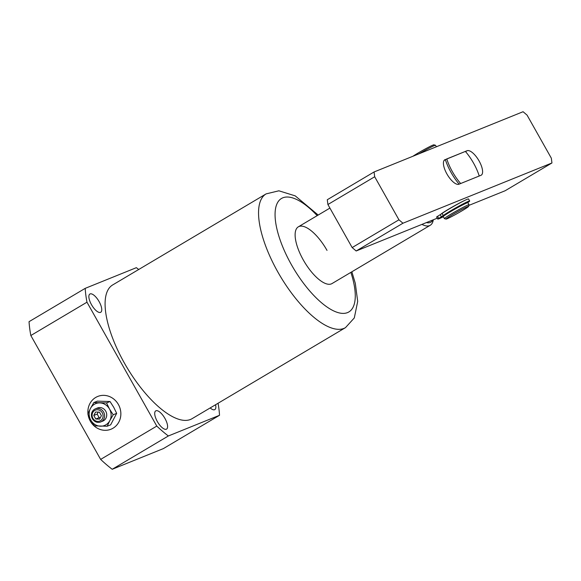 <?xml version="1.0" encoding="UTF-8"?>
<svg xmlns="http://www.w3.org/2000/svg" width="581" height="581" viewBox="0 0 581 581"><rect width="100%" height="100%" fill="white"/><g stroke="black" fill="none" stroke-linecap="round" stroke-linejoin="round"><path stroke-width="0.87" d="M95.705 397.462A17.677 16.29 -112 0 0 87.963 413.694A17.677 16.29 -112 0 1 97.739 396.453A17.677 16.29 -112 0 0 95.705 397.462M88.087 414.645A17.677 16.29 -112 0 0 110.993 429.221A17.677 16.29 -112 0 0 113.034 428.212A17.677 16.29 -112 0 0 118.974 405.596A17.677 16.29 -112 0 0 97.739 396.453L97.739 396.453A17.677 16.29 -112 0 1 118.401 404.507A17.677 16.29 -112 0 1 110.993 429.221L110.993 429.221A17.677 16.29 -112 0 1 90.331 421.167A17.677 16.29 -112 0 1 88.087 414.645M327.023 250.411A32.994 12.659 59.3 0 0 298.336 226.83A32.994 12.659 59.3 0 0 303.318 259.998A32.994 12.659 59.3 0 0 332.005 283.572L430.252 225.268A32.994 12.659 -120.7 0 1 429.591 225.602A32.994 12.659 -120.7 0 1 421.937 224.389M99.119 301.612A10.603 4.067 59.3 0 0 89.895 294.03A10.603 4.067 59.3 0 0 91.5 304.691A10.603 4.067 59.3 0 0 100.724 312.273A10.603 4.067 59.3 0 0 99.119 301.612M164.96 418.465A10.603 4.067 59.3 0 0 155.737 410.883A10.603 4.067 59.3 0 0 157.342 421.545A10.603 4.067 59.3 0 0 166.565 429.127A10.603 4.067 59.3 0 0 164.96 418.465M124.421 363.118A77.767 29.842 59.3 0 0 192.042 418.698L345.499 327.633A77.767 29.842 -120.7 0 1 277.878 272.053A77.767 29.842 -120.7 0 1 266.127 193.88L112.67 284.944A77.767 29.842 59.3 0 0 124.421 363.118M138.699 269.497A110.76 42.5 59.3 0 0 136.353 267.674L85.189 288.365L29.05 321.678A110.76 42.5 -120.7 0 0 30.837 335.52L100.644 459.404A110.76 42.5 -120.7 0 0 112.22 469.281L163.384 448.597L219.524 415.277A110.76 42.5 59.3 0 0 218.071 403.25M210.191 407.927A10.603 4.067 59.3 0 0 214.817 409.612A10.603 4.067 59.3 0 0 215.566 404.739M85.189 288.365A110.76 42.5 59.3 0 0 86.976 302.2L156.783 426.091A110.76 42.5 59.3 0 0 168.359 435.968L219.524 415.277M112.22 469.281L168.359 435.968M30.837 335.52L86.976 302.2M156.783 426.091L100.644 459.404M426.425 222.574A30.633 11.758 59.3 0 0 430.31 222.436A30.633 11.758 59.3 0 0 432.874 219.967M433.295 219.8L433.259 220.017A32.994 12.659 -120.7 0 1 430.252 225.268M460.66 183.523L479.223 176.014A29.457 11.3 59.3 0 0 465.366 151.416L446.796 158.925A29.457 11.3 59.3 0 0 460.66 183.523M459.128 184.141A30.633 11.758 -120.7 0 1 445.38 159.673L444.073 160.45M445.38 159.673L446.796 158.925M440.747 214.374A15.317 0.828 -29.4 0 1 448.554 209.204A15.317 0.828 -29.4 0 1 465.388 200.118M523.074 111.719L374.07 171.969L374.687 176.755L398.944 219.807L402.953 223.22L551.95 162.97L551.333 158.185L527.076 115.132L523.074 111.719M445.075 159.622A14.14 5.425 59.3 0 0 444.792 159.76A14.14 5.425 59.3 0 0 447.13 174.336A14.14 5.425 59.3 0 0 458.939 184.221L480.945 175.317A14.14 5.425 59.3 0 0 481.235 175.179A14.14 5.425 59.3 0 0 478.889 160.61A14.14 5.425 59.3 0 0 467.088 150.719L444.53 159.942M374.687 176.755L327.902 204.519L352.159 247.571L398.944 219.807M327.902 204.519L327.285 199.733L374.07 171.969M402.953 223.22L356.168 250.985L437.253 218.195M468.86 205.413L505.165 190.735L551.95 162.97M356.168 250.985L352.159 247.571M461.946 210.838A12.964 0.697 150.6 0 0 468.584 206.4A12.964 0.697 150.6 0 0 452.635 214.6A12.964 0.697 150.6 0 0 446.034 219.102A12.964 0.697 150.6 0 0 461.946 210.838M446.034 219.102L444.436 218.659A14.14 0.763 -29.4 0 1 444.4 218.63A14.14 0.763 -29.4 0 1 451.633 213.75A14.14 0.763 -29.4 0 1 469.034 204.752A14.14 0.763 -29.4 0 1 469.034 204.795L468.584 206.4M412.924 156.26A12.964 0.697 -29.4 0 1 417.979 153.101A12.964 0.697 -29.4 0 1 433.891 144.829L435.496 145.272A14.14 0.763 150.6 0 0 418.901 153.842M436.367 146.782L435.532 145.301A14.14 0.763 150.6 0 0 435.496 145.272M458.431 203.706A14.14 0.763 150.6 0 0 448.975 209.029A14.14 0.763 150.6 0 0 442.112 213.467L436.578 216.989L437.733 219.037A20.146 1.089 150.6 0 0 439.069 218.71L443.913 215.849M469.034 204.752L467.879 202.704A14.14 0.763 150.6 0 0 450.478 211.695A14.14 0.763 150.6 0 0 443.238 216.582L444.4 218.63M440.645 217.497L442.816 216.372L440.645 217.497M443.55 216.19L441.858 217.25L443.238 216.582M467.611 202.696A15.622 0.842 150.6 0 0 469.673 200.997L468.518 198.949A15.622 0.842 150.6 0 0 449.295 208.884A15.622 0.842 150.6 0 0 442.097 213.481L443.252 215.529L441.371 216.749L437.733 219.044L436.578 216.989M469.673 200.997A15.622 0.842 150.6 0 0 450.449 210.939A15.622 0.842 150.6 0 0 443.252 215.529M439.461 218.478L439.49 218.543A20.146 1.089 150.6 0 0 443.049 216.895L443.332 216.749M443.848 215.943L439.49 218.543M92.916 418.349A5.89 5.432 -112 0 0 100.484 420.702A5.89 5.432 -112 0 0 102.271 412.8A5.89 5.432 -112 0 0 94.71 410.447A5.89 5.432 -112 0 0 92.916 418.349M103.629 412.074A7.066 6.514 68 0 1 100.666 421.959A7.066 6.514 68 0 1 92.401 418.734A7.066 6.514 68 0 1 95.371 408.85A7.066 6.514 68 0 1 103.629 412.074M100.666 421.959L102.786 421.102A7.066 6.514 -112 0 0 105.749 411.217A7.066 6.514 -112 0 0 97.485 407.993L95.371 408.85M93.846 402.56L97.317 401.151L110.012 401.515L113.723 407.281L116.679 413.352L110.659 424.827L107.18 426.229L109.816 420.651A11.78 10.865 68 0 1 100.455 426.2A11.78 10.865 68 0 1 90.774 420.099A11.78 10.865 68 0 1 90.454 408.443A11.78 10.865 68 0 1 99.809 402.894A11.78 10.865 68 0 1 109.489 408.995A11.78 10.865 68 0 1 109.816 420.651L113.201 414.761L109.489 408.995L106.534 402.923L93.846 402.56L90.454 408.443L87.818 414.028L90.774 420.099L94.492 425.866L107.18 426.229M95.785 419.017L99.598 419.126L101.399 415.684L99.402 412.132L95.596 412.023L93.788 415.466L95.785 419.017L99.177 417.645L100.353 417.681M106.534 402.923L110.012 401.515M113.201 414.761L116.679 413.352M98.218 412.096L97.172 414.093L99.177 417.645M97.172 414.093L93.788 415.466M317.19 215.638A65.98 25.317 59.3 0 0 277.384 202.965A65.98 25.317 59.3 0 0 291.466 264.791A65.98 25.317 59.3 0 0 341.178 313.268A65.98 25.317 59.3 0 0 350.866 272.387M467.088 150.719L465.548 151.634M437.544 216.314L438.699 218.369M440.216 214.701L441.371 216.749M345.499 327.633L354.301 317.938L357.693 301.416L355.296 283.296L351.861 271.792M318.192 215.05L295.235 195.877L278.88 190.8L266.127 193.88M329.914 208.092L298.336 226.83M466.507 202.188L466.921 202.929M443.586 215.282L443.928 215.885"/></g></svg>
